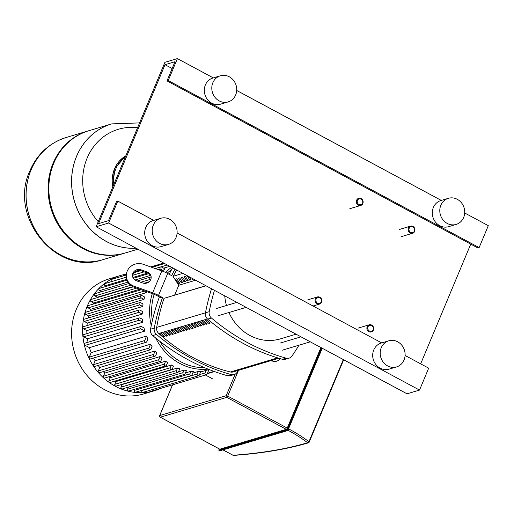 <?xml version="1.0" encoding="UTF-8"?>
<svg xmlns="http://www.w3.org/2000/svg" width="514" height="514" viewBox="0 0 514 514"><rect width="100%" height="100%" fill="white"/><g stroke="black" fill="none" stroke-linecap="round" stroke-linejoin="round"><path stroke-width="0.77" d="M219.626 449.082A1.24 0.385 118.3 0 0 219.703 449.185A1.24 0.385 118.3 0 0 219.831 449.191L286.279 429.331A1.24 0.385 118.3 0 0 287.236 428.085L320.929 347.541M126.399 274.135A60.067 54.484 73.4 0 0 120.34 275.536A60.067 54.484 73.4 0 0 82.645 326.975A60.067 54.484 73.4 0 0 115.303 386.245A60.067 54.484 73.4 0 0 154.733 390.64A60.067 54.484 73.4 0 0 161.043 388.276M120.34 275.536L109.347 278.819A60.067 54.484 73.4 0 0 71.652 330.258A60.067 54.484 73.4 0 0 104.31 389.535A60.067 54.484 73.4 0 0 143.747 393.923L154.733 390.64M172.453 365.576A55.422 50.269 73.4 0 0 173.494 366.116L172.344 368.872A1.24 1.124 -106.6 0 1 170.468 369.091A1.24 1.124 -106.6 0 1 170.269 367.754L171.419 365.004A55.422 50.269 73.4 0 0 172.453 365.576M121.799 384.401A55.422 50.269 73.4 0 0 122.133 384.536L177.568 367.973A55.422 50.269 73.4 0 0 179.759 368.801L178.538 371.718A1.24 1.124 -106.6 0 1 176.662 371.937A1.24 1.124 -106.6 0 1 176.469 370.607L177.568 367.973M178.525 371.75L184.07 370.093A55.422 50.269 73.4 0 0 186.389 370.613L185.072 373.755A1.24 1.124 -106.6 0 1 183.196 373.974A1.24 1.124 -106.6 0 1 183.003 372.644L184.07 370.093M185.406 372.958L190.951 371.301A55.422 50.269 73.4 0 0 193.412 371.487L191.973 374.931A1.24 1.124 -106.6 0 1 190.096 375.149A1.24 1.124 -106.6 0 1 189.897 373.813L190.951 371.301M192.724 373.125L198.263 371.468A55.422 50.269 73.4 0 0 200.897 371.249L199.278 375.111A1.24 1.124 -106.6 0 1 197.402 375.329A1.24 1.124 -106.6 0 1 197.209 373.999L198.263 371.468M200.582 372.001L206.12 370.35A55.422 50.269 73.4 0 0 208.838 369.624A55.422 50.269 73.4 0 0 208.98 369.585L207.097 374.089A1.24 1.124 -106.6 0 1 205.221 374.308A1.24 1.124 -106.6 0 1 205.022 372.978L206.12 370.35M212.719 378.921L205.446 375.008M169.781 266.316A55.422 50.269 73.4 0 0 169.761 266.329L163.625 268.16M158.665 269.779L160.574 269.207A1.24 1.124 73.4 0 1 160.676 266.92A1.24 1.124 73.4 0 1 161.492 267.017L165.148 268.976A55.422 50.269 73.4 0 0 162.964 270.493L161.717 270.865M149.15 281.749L143.959 283.298M132.843 286.619L97.371 297.221A55.422 50.269 73.4 0 0 97.03 297.683M139.859 289.221L93.644 303.029A55.422 50.269 73.4 0 0 93.047 304.147M146.593 291.611A55.422 50.269 73.4 0 0 146.149 292.704L90.715 309.267A55.422 50.269 73.4 0 0 90.098 310.919M144.01 299.366L141.247 297.889A1.24 1.124 -106.6 0 1 141.356 295.601A1.24 1.124 -106.6 0 1 142.166 295.691L144.652 297.028A55.422 50.269 73.4 0 0 144.01 299.366L88.575 315.937A55.422 50.269 73.4 0 0 88.087 318.05M142.686 306.472L139.718 304.879A1.24 1.124 -106.6 0 1 139.821 302.592A1.24 1.124 -106.6 0 1 140.637 302.682L143.046 303.98A55.422 50.269 73.4 0 0 142.686 306.472L87.258 323.036A55.422 50.269 73.4 0 0 87.001 325.593M142.262 314.054L139.005 312.306A1.24 1.124 -106.6 0 1 139.108 310.026A1.24 1.124 -106.6 0 1 139.924 310.115L142.301 311.394A55.422 50.269 73.4 0 0 142.262 314.054L86.827 330.618A55.422 50.269 73.4 0 0 86.93 333.618M142.879 322.201L139.23 320.241A1.24 1.124 -106.6 0 1 139.333 317.954A1.24 1.124 -106.6 0 1 140.142 318.044L142.539 319.329A55.422 50.269 73.4 0 0 142.879 322.201L87.451 338.765A55.422 50.269 73.4 0 0 88.055 342.234M144.852 331.074L140.592 328.787A1.24 1.124 -106.6 0 1 140.695 326.499A1.24 1.124 -106.6 0 1 141.511 326.596L143.991 327.926A55.422 50.269 73.4 0 0 144.852 331.074L89.423 347.637A55.422 50.269 73.4 0 0 91.164 352.623L146.593 336.06A55.422 50.269 73.4 0 0 147.884 339.047L146.779 341.675A1.24 1.124 73.4 0 1 146.098 342.305L90.67 358.868A1.24 1.124 -106.6 0 1 89.275 357.127L91.164 352.623M93.612 357.995A55.422 50.269 73.4 0 0 95.141 360.77L150.57 344.207A55.422 50.269 73.4 0 0 152.086 346.654L151.026 349.186A1.24 1.124 73.4 0 1 150.345 349.816L94.917 366.379A1.24 1.124 -106.6 0 1 93.522 364.632L95.141 360.77M98.155 365.409A55.422 50.269 73.4 0 0 99.716 367.491L155.151 350.927A55.422 50.269 73.4 0 0 156.834 352.97L155.781 355.482A1.24 1.124 73.4 0 1 155.1 356.112L99.671 372.676A1.24 1.124 -106.6 0 1 98.277 370.935L99.716 367.491M103.275 371.596A55.422 50.269 73.4 0 0 104.76 373.1L160.188 356.536A55.422 50.269 73.4 0 0 162.013 358.239L160.946 360.789A1.24 1.124 73.4 0 1 160.265 361.419L104.837 377.989A1.24 1.124 -106.6 0 1 103.442 376.242L104.76 373.1M108.904 376.768A55.422 50.269 73.4 0 0 110.195 377.764L165.624 361.201A55.422 50.269 73.4 0 0 167.577 362.601L166.478 365.236A1.24 1.124 73.4 0 1 165.797 365.865L110.362 382.429A1.24 1.124 -106.6 0 1 108.974 380.688L110.195 377.764M115.052 381.028A55.422 50.269 73.4 0 0 115.991 381.568L171.419 365.004M171.663 369.502L116.228 386.065A1.24 1.124 -106.6 0 1 114.84 384.324L115.991 381.568M146.593 336.06L144.71 340.564A1.24 1.124 73.4 0 0 146.098 342.305M150.57 344.207L148.957 348.068A1.24 1.124 73.4 0 0 150.345 349.816M155.151 350.927L153.712 354.371A1.24 1.124 73.4 0 0 155.1 356.112M160.188 356.536L158.877 359.678A1.24 1.124 73.4 0 0 160.265 361.419M165.624 361.201L164.403 364.124A1.24 1.124 73.4 0 0 165.797 365.865M167.095 264.877A1.24 1.124 73.4 0 0 167.275 264.993L169.761 266.329M111.795 281.531A1.24 1.124 -106.6 0 1 111.949 279.275L126.328 274.977M160.574 269.207L162.964 270.493M106.237 286.356L105.145 285.771A1.24 1.124 -106.6 0 1 105.248 283.49L126.431 277.155M101.611 291.682L99.587 290.596A1.24 1.124 -106.6 0 1 99.69 288.315L127.112 280.117M151.167 277.104A1.24 1.124 73.4 0 0 150.39 279.359L150.737 279.545M97.371 297.221L94.962 295.923A1.24 1.124 -106.6 0 1 95.064 293.642L128.982 283.503M147.345 282.867A1.24 1.124 73.4 0 0 146.149 283.227M93.644 303.029L91.158 301.692A1.24 1.124 -106.6 0 1 91.261 299.411L133.312 286.844M146.149 292.704L143.547 291.309A1.24 1.124 -106.6 0 1 142.879 290.294M88.575 315.937L85.819 314.452A1.24 1.124 -106.6 0 1 85.922 312.165L141.356 295.601M87.258 323.036L84.283 321.443A1.24 1.124 -106.6 0 1 84.392 319.155L139.821 302.592M86.827 330.618L83.576 328.87A1.24 1.124 -106.6 0 1 83.679 326.589L139.108 310.026M87.451 338.765L83.795 336.805A1.24 1.124 -106.6 0 1 83.898 334.518L139.333 317.954M89.423 347.637L85.157 345.35A1.24 1.124 -106.6 0 1 85.266 343.069L140.695 326.499M90.715 309.267L88.112 307.873A1.24 1.124 -106.6 0 1 88.215 305.586L141.292 289.729M206.416 374.719L150.981 391.282A1.24 1.124 -106.6 0 1 149.548 390.402M198.597 375.74L143.168 392.304A1.24 1.124 -106.6 0 1 141.774 390.563L141.877 390.325M191.292 375.561L135.857 392.124A1.24 1.124 -106.6 0 1 134.469 390.377L134.976 389.149M184.391 374.385L128.963 390.948A1.24 1.124 -106.6 0 1 127.568 389.207L128.442 387.113M177.857 372.348L122.428 388.912A1.24 1.124 -106.6 0 1 121.034 387.171L122.133 384.536M123.257 275.896L123.411 275.523A1.24 1.124 -106.6 0 1 124.092 274.894L126.393 274.206M164.114 335.938L163.67 336.991A177.253 160.779 -106.6 0 1 160.175 333.965L161.428 333.592A177.253 160.779 73.4 0 0 164.917 336.619L163.67 336.991M166.941 335.089L166.497 336.15A177.253 160.779 -106.6 0 1 163.002 333.123L164.249 332.751A177.253 160.779 73.4 0 0 167.744 335.777L166.497 336.15M169.768 334.248L169.324 335.301A177.253 160.779 -106.6 0 1 165.829 332.275L167.076 331.903A177.253 160.779 73.4 0 0 170.571 334.929L169.324 335.301M172.595 333.4L172.151 334.46A177.253 160.779 -106.6 0 1 168.656 331.434L169.903 331.061A177.253 160.779 73.4 0 0 173.398 334.087L172.151 334.46M175.422 332.558L174.978 333.612A177.253 160.779 -106.6 0 1 171.483 330.586L172.73 330.213A177.253 160.779 73.4 0 0 176.225 333.239L174.978 333.612M178.249 331.71L177.805 332.77A177.253 160.779 -106.6 0 1 174.31 329.744L175.557 329.371A177.253 160.779 73.4 0 0 179.052 332.397L177.805 332.77M181.069 330.868L180.632 331.928A177.253 160.779 -106.6 0 1 177.137 328.896L178.384 328.523A177.253 160.779 73.4 0 0 181.879 331.549L180.632 331.928M183.896 330.02L183.459 331.08A177.253 160.779 -106.6 0 1 179.964 328.054L181.211 327.681A177.253 160.779 73.4 0 0 184.706 330.708L183.459 331.08M186.723 329.178L186.286 330.239A177.253 160.779 -106.6 0 1 182.791 327.206L184.038 326.833A177.253 160.779 73.4 0 0 187.533 329.866L186.286 330.239M189.55 328.33L189.107 329.39A177.253 160.779 -106.6 0 1 185.618 326.364L186.865 325.992A177.253 160.779 73.4 0 0 190.36 329.018L189.107 329.39M192.377 327.489L191.934 328.549A177.253 160.779 -106.6 0 1 188.445 325.516L189.692 325.144A177.253 160.779 73.4 0 0 193.187 328.176L191.934 328.549M195.204 326.647L194.761 327.701A177.253 160.779 -106.6 0 1 191.272 324.675L192.519 324.302A177.253 160.779 73.4 0 0 196.014 327.328L194.761 327.701M198.031 325.799L197.588 326.859A177.253 160.779 -106.6 0 1 194.099 323.833L195.346 323.454A177.253 160.779 73.4 0 0 198.841 326.486L197.588 326.859M200.858 324.957L200.415 326.011A177.253 160.779 -106.6 0 1 196.926 322.985L198.173 322.612A177.253 160.779 73.4 0 0 201.668 325.638L200.415 326.011M203.685 324.109L203.242 325.169A177.253 160.779 -106.6 0 1 199.753 322.143L201 321.764A177.253 160.779 73.4 0 0 204.495 324.797L203.242 325.169M206.512 323.267L206.069 324.321A177.253 160.779 -106.6 0 1 202.58 321.295L203.827 320.922A177.253 160.779 73.4 0 0 207.322 323.948L206.069 324.321M209.339 322.419L208.896 323.479A177.253 160.779 -106.6 0 1 205.401 320.453L206.654 320.081A177.253 160.779 73.4 0 0 210.149 323.107L208.896 323.479M211.774 322.516L211.723 322.631A177.253 160.779 -106.6 0 1 208.228 319.605L208.241 319.605M206.018 285.79L163.985 298.351A201.25 182.541 73.4 0 0 156.68 327.392A6.194 5.615 73.4 0 0 158.768 333.496A177.253 160.779 73.4 0 0 230.4 371.988A6.194 5.615 73.4 0 0 233.15 371.93L278.884 358.264M176.61 269.985A201.25 182.541 73.4 0 0 173.244 276.256M238.445 370.35A210.734 191.144 73.4 0 1 236.935 372.534A6.194 5.615 -106.6 0 1 234.127 374.584A6.194 5.615 -106.6 0 1 231.21 374.597L227.464 375.715A6.194 5.615 73.4 0 0 230.381 375.702L234.127 374.584M227.464 375.715A210.734 191.144 -106.6 0 1 152.729 335.552L156.474 334.434A210.734 191.144 73.4 0 0 231.21 374.597M156.474 334.434A6.194 5.615 -106.6 0 1 154.264 328.112L150.518 329.23A6.194 5.615 73.4 0 0 152.729 335.552M175.011 269.124A210.734 191.144 73.4 0 0 171.682 275.639L167.673 273.487A12.387 3.495 22.7 0 0 161.826 270.904L143.252 264.299A12.387 11.661 -11.8 0 0 130.774 266.445A12.387 11.661 -11.8 0 0 126.547 277.804A12.387 11.661 -11.8 0 0 134.083 286.221L134.295 287.242L152.099 293.571A12.387 3.495 22.7 0 1 157.952 296.154L161.261 297.934L162.514 297.561A210.734 191.144 73.4 0 0 154.264 328.112M150.518 329.23A210.734 191.144 -106.6 0 1 159.391 296.925M169.164 274.283A210.734 191.144 -106.6 0 1 172.582 267.82M282.424 359.292A6.194 5.615 73.4 0 0 285.334 359.28L289.086 358.162A6.194 5.615 -106.6 0 1 286.169 358.174L282.424 359.292A210.734 191.144 -106.6 0 1 207.682 319.13L211.434 318.012A6.194 5.615 -106.6 0 1 209.217 311.69L205.471 312.808A6.194 5.615 73.4 0 0 207.682 319.13M156.68 327.392L205.471 312.808A210.734 191.144 -106.6 0 1 211.55 288.765M214.466 290.333A210.734 191.144 73.4 0 0 209.217 311.69M211.434 318.012A210.734 191.144 73.4 0 0 286.169 358.174M299 345.196A210.734 191.144 73.4 0 1 291.888 356.112A6.194 5.615 -106.6 0 1 289.086 358.162M176.816 278.742L179.707 283.201L178.461 283.574L175.563 279.115L176.816 278.742M179.045 282.18L178.461 283.574M179.643 277.894L182.534 282.353L181.288 282.732L178.39 278.267L179.643 277.894M181.872 281.331L181.288 282.732M182.47 277.052L185.361 281.511L184.115 281.884L181.217 277.425L182.47 277.052M184.699 280.49L184.115 281.884M185.297 276.204L188.188 280.67L186.935 281.042L184.044 276.577L185.297 276.204M187.52 279.642L186.935 281.042M188.927 276.609L191.015 279.822L189.762 280.194L187.147 275.652M190.347 278.8L189.762 280.194M192.859 278.716L192.589 279.353L191.818 278.164M193.521 279.076L192.589 279.353M174.689 295.004L178.763 285.257L172.98 276.333L182.9 273.371M195.641 280.214L178.763 285.257M205.844 285.694L163.985 298.351M162.514 297.561L158.505 295.409A12.387 3.495 -157.3 0 0 152.652 292.819L134.083 286.221M132.74 277.04A6.194 5.834 168.2 0 1 141.177 270.801L147.505 273.05A6.194 5.834 168.2 0 1 151.142 276.757M147.293 272.034L140.958 269.779A6.194 5.834 -11.8 0 0 134.719 270.852A6.194 5.834 -11.8 0 0 132.606 276.532A6.194 5.834 -11.8 0 0 136.377 280.74L142.706 282.989A6.194 5.834 -11.8 0 0 148.944 281.923A6.194 5.834 -11.8 0 0 151.058 276.243A6.194 5.834 -11.8 0 0 147.293 272.034L147.505 273.05M134.295 287.242A12.387 11.661 168.2 0 1 126.759 278.826L126.547 277.804M270.737 360.693A12.387 7.794 98.9 0 0 271.867 361.014L274.245 361.387A12.387 7.794 -81.1 0 1 271.88 360.353M280.246 358.669A12.387 7.794 -81.1 0 1 274.245 361.387M224.746 295.858A46.44 42.122 73.4 0 0 226.456 305.502M228.968 312.506A46.44 42.122 73.4 0 0 280.387 338.874L296.077 334.184M125.069 253.029A63.781 57.851 -106.6 0 1 124.696 253.145A63.781 57.851 -106.6 0 1 82.818 248.48A63.781 57.851 -106.6 0 1 48.143 185.541A63.781 57.851 -106.6 0 1 88.17 130.922L66.19 137.489A63.781 57.851 73.4 0 0 26.156 192.107A63.781 57.851 73.4 0 0 60.838 255.047A63.781 57.851 73.4 0 0 102.71 259.711A63.781 57.851 -106.6 0 1 60.838 255.047A63.781 57.851 -106.6 0 1 26.156 192.107A63.781 57.851 -106.6 0 1 66.19 137.489L66.126 137.508A63.781 57.851 73.4 0 0 31.013 169.941A63.781 57.851 73.4 0 0 60.774 255.066A63.781 57.851 73.4 0 0 102.646 259.731A63.781 57.851 73.4 0 0 102.678 259.724M137.913 249.194L125.442 252.92A63.781 57.851 -106.6 0 1 83.57 248.256A63.781 57.851 -106.6 0 1 48.888 185.316A63.781 57.851 -106.6 0 1 88.922 130.697L111.654 123.906A63.781 57.851 73.4 0 0 71.626 178.525A63.781 57.851 73.4 0 0 106.302 241.464A63.781 57.851 73.4 0 0 136.146 248.243A63.781 57.851 -106.6 0 1 106.302 241.464A63.781 57.851 -106.6 0 1 71.626 178.525A63.781 57.851 -106.6 0 1 111.654 123.906A63.781 57.851 -106.6 0 1 111.686 123.893M88.17 130.922A63.781 57.851 -106.6 0 1 88.543 130.813M98.264 221.662A56.701 51.432 -106.6 0 1 87.123 158.126A56.701 51.432 -106.6 0 1 137.572 127.684M396.551 366.912L389.053 369.148A13.621 12.355 -106.6 0 1 375.92 364.632A13.621 12.355 -106.6 0 1 373.755 349.97A13.621 12.355 -106.6 0 1 381.253 343.044L388.751 340.808A13.621 12.355 -106.6 0 1 401.884 345.324A13.621 12.355 -106.6 0 1 404.049 359.986A13.621 12.355 -106.6 0 1 396.551 366.912A13.621 12.355 -106.6 0 1 383.412 362.389A13.621 12.355 -106.6 0 1 381.253 347.734A13.621 12.355 -106.6 0 1 388.751 340.808M168.56 244.394L161.062 246.63A13.621 12.355 -106.6 0 1 147.929 242.113A13.621 12.355 -106.6 0 1 145.764 227.451A13.621 12.355 -106.6 0 1 153.262 220.525L160.76 218.289A13.621 12.355 -106.6 0 1 173.893 222.806A13.621 12.355 -106.6 0 1 176.058 237.468A13.621 12.355 -106.6 0 1 168.56 244.394A13.621 12.355 -106.6 0 1 155.421 239.871A13.621 12.355 -106.6 0 1 153.256 225.216A13.621 12.355 -106.6 0 1 160.76 218.289M456.156 224.419L448.658 226.661A13.621 12.355 -106.6 0 1 435.525 222.138A13.621 12.355 -106.6 0 1 433.36 207.483A13.621 12.355 -106.6 0 1 440.858 200.556L448.356 198.314A13.621 12.355 -106.6 0 1 461.488 202.837A13.621 12.355 -106.6 0 1 463.654 217.493A13.621 12.355 -106.6 0 1 456.156 224.419A13.621 12.355 -106.6 0 1 443.017 219.902A13.621 12.355 -106.6 0 1 440.851 205.24A13.621 12.355 -106.6 0 1 448.356 198.314M228.165 101.9L220.667 104.143A13.621 12.355 -106.6 0 1 207.534 99.62A13.621 12.355 -106.6 0 1 205.369 84.964A13.621 12.355 -106.6 0 1 212.867 78.038L220.365 75.796A13.621 12.355 -106.6 0 1 233.497 80.319A13.621 12.355 -106.6 0 1 235.663 94.974A13.621 12.355 -106.6 0 1 228.165 101.9A13.621 12.355 -106.6 0 1 215.025 97.384A13.621 12.355 -106.6 0 1 212.86 82.722A13.621 12.355 -106.6 0 1 220.365 75.796M96.137 226.745L164.91 62.329L177.401 58.596L168.232 80.518L166.986 80.891L175.004 61.712L165.013 64.7L98.534 223.629L108.525 220.641L116.549 201.462L117.796 201.09L108.627 223.012L96.137 226.745L407.037 393.814L419.527 390.081L108.627 223.012M166.986 80.891L477.879 247.966L479.132 247.594L488.3 225.672L464.695 212.982M441.314 200.421L236.697 90.464M213.323 77.903L177.401 58.596M479.132 247.594L168.232 80.518M172.151 68.535L165.013 64.7M420.664 363.841L470.74 244.131M419.527 390.081L428.695 368.159L405.09 355.476M381.709 342.909L177.099 232.951M153.718 220.39L117.796 201.09M408.444 228.043A3.714 3.373 73.4 0 0 409.035 232.039A3.714 3.373 73.4 0 0 412.613 233.272A3.714 3.373 73.4 0 0 414.663 231.384A3.714 3.373 73.4 0 0 414.072 227.387A3.714 3.373 73.4 0 0 410.487 226.154A3.714 3.373 73.4 0 0 408.444 228.043M409.208 228.248A3.097 2.808 -106.6 0 1 414.393 231.03A3.097 2.808 -106.6 0 1 409.208 228.248M356.626 200.197A3.714 3.373 -106.6 0 1 358.669 198.308A3.714 3.373 -106.6 0 1 362.254 199.541A3.714 3.373 -106.6 0 1 362.845 203.538A3.714 3.373 -106.6 0 1 360.796 205.427A3.714 3.373 -106.6 0 1 357.217 204.193A3.714 3.373 -106.6 0 1 356.626 200.197M357.397 200.402A3.097 2.808 73.4 0 0 362.576 203.184A3.097 2.808 73.4 0 0 357.397 200.402M373.395 330.033A3.714 3.373 -106.6 0 1 371.352 331.922A3.714 3.373 -106.6 0 1 367.767 330.688A3.714 3.373 -106.6 0 1 367.176 326.692A3.714 3.373 -106.6 0 1 369.225 324.803A3.714 3.373 -106.6 0 1 372.804 326.037A3.714 3.373 -106.6 0 1 373.395 330.033M373.125 329.68A3.097 2.808 73.4 0 0 367.947 326.891A3.097 2.808 73.4 0 0 373.125 329.68M321.578 302.187A3.714 3.373 73.4 0 0 320.987 298.191A3.714 3.373 73.4 0 0 317.408 296.957A3.714 3.373 73.4 0 0 315.365 298.846A3.714 3.373 73.4 0 0 315.949 302.842A3.714 3.373 73.4 0 0 319.535 304.076A3.714 3.373 73.4 0 0 321.578 302.187M321.314 301.834A3.097 2.808 -106.6 0 1 316.129 299.052A3.097 2.808 -106.6 0 1 321.314 301.834M321.199 347.689L287.153 429.068L287.538 429.171L321.546 347.875M287.153 429.068L286.581 430.417A1.24 0.385 -61.7 0 0 287.538 429.171L288.219 429.608L287.3 430.719L288.219 429.608L322.246 348.248L288.213 429.575M286.433 430.006L218.99 450.161L219.131 450.572L286.581 430.417L287.3 430.719L219.651 450.849A1.24 0.385 118.3 0 1 219.523 450.849A1.24 0.385 118.3 0 1 219.446 450.739M218.99 450.161L218.932 449.506M218.925 450.168A1.24 0.385 -61.7 0 0 219.003 450.566A1.24 0.385 -61.7 0 0 219.131 450.572L219.651 450.849L287.095 430.693A1.24 0.385 118.3 0 0 288.058 429.453L322.066 348.151M218.958 449.448L219.182 448.902M220.011 450.746L219.003 450.566L219.17 448.895M223.025 449.923L232.951 455.256A1.24 1.24 0 0 0 233.626 455.404A1.24 1.034 -94.1 0 1 233.073 455.263A1.24 0.385 118.3 0 1 232.951 455.256A1.24 0.385 118.3 0 1 232.874 455.153M287.891 430.199A66.377 18.735 22.7 0 1 307.61 442.734A1.24 1.124 73.4 0 0 309.107 442.201A1.24 0.347 -157.3 0 0 309.216 442.117A1.24 0.347 -157.3 0 0 308.946 441.732A1.24 0.81 127.5 0 1 307.61 442.734A887.884 250.626 22.7 0 1 233.073 455.263L223.102 449.904M343.313 359.575L308.946 441.732A67.617 19.089 -157.3 0 0 288.553 428.798M287.236 428.085L227.728 396.108A1.24 0.347 -157.3 0 0 226.192 395.696A1.24 1.124 73.4 0 0 226.77 397.354A1.24 0.385 -61.7 0 0 227.728 396.108L238.509 370.324M160.111 417.066A1.24 0.385 -61.7 0 0 160.195 417.201A1.24 0.385 -61.7 0 0 160.317 417.207A1.24 1.124 -106.6 0 1 159.745 415.556A1.24 0.347 -157.3 0 0 159.636 415.633A1.24 0.347 -157.3 0 0 159.668 415.794M235.219 374.115L226.192 395.696L159.745 415.556L172.595 384.825M219.831 449.191L160.317 417.207L226.77 397.354L286.279 429.331M204.476 367.626A53.874 48.869 -106.6 0 1 159.822 341.309M152.35 320.64A53.874 48.869 -106.6 0 1 154.181 294.368M152.324 293.648A55.422 50.269 73.4 0 0 151.251 325.587M155.742 338.064A55.422 50.269 73.4 0 0 179.746 363.392A55.422 50.269 73.4 0 0 208.009 369.091M171.65 267.325A55.422 50.269 73.4 0 0 165.45 272.375M167.185 273.23A53.874 48.869 -106.6 0 1 171.708 269.426M207.412 373.337L213.978 371.371M114.84 384.324L170.269 367.754M89.275 357.127L144.71 340.564M93.522 364.632L148.957 348.068M98.277 370.935L153.712 354.371M103.442 376.242L158.877 359.678M108.974 380.688L164.403 364.124M160.966 266.882L167.275 264.993M105.145 285.771L126.868 279.275M132.895 277.476L147.595 273.082M99.587 290.596L128.018 282.102M134.964 280.027L150.499 275.382M94.962 295.923L130.71 285.238M140.663 282.27L150.39 279.359M91.158 301.692L136.679 288.091M85.819 314.452L141.247 297.889M84.283 321.443L139.718 304.879M83.576 328.87L139.005 312.306M83.795 336.805L139.23 320.241M85.157 345.35L140.592 328.787M88.112 307.873L143.547 291.309M199.483 374.629L205.022 372.978M141.774 390.563L197.209 373.999M134.469 390.377L189.897 373.813M127.568 389.207L183.003 372.644M121.034 387.171L176.469 370.607M123.411 275.523L126.348 274.649M134.578 272.189L140.129 270.531M151.347 267.177L164.223 263.329M158.768 333.496L207.47 318.943M277.624 357.879L230.4 371.988M141.177 270.801L140.958 269.779M152.652 292.819L161.826 270.904M158.505 295.409L167.673 273.487M66.158 137.501A63.781 57.851 73.4 0 0 66.126 137.508C49.305 142.943 37.239 154.02 29.928 170.751C8.038 216.394 55.833 276.198 102.646 259.731L124.696 253.145M136.12 248.23A63.781 57.851 -106.6 0 1 106.366 241.445A63.781 57.851 -106.6 0 1 76.605 156.314A63.781 57.851 -106.6 0 1 111.718 123.887L111.654 123.906M125.493 156.558A29.722 26.959 73.4 0 0 116.035 168.367A29.722 26.959 73.4 0 0 113.954 184.141M125.776 155.89A29.722 26.959 73.4 0 0 114.532 168.81A29.722 26.959 73.4 0 0 112.823 186.852M233.626 455.404C262.211 453.335 287.146 449.146 308.426 442.83A1.24 1.24 0 0 0 309.216 442.117L343.667 359.761M172.511 384.851L159.636 415.633A1.24 1.24 0 0 0 160.195 417.201L219.703 449.185M214.479 371.558L207.251 373.717M164.608 263.541L151.842 267.351M140.752 270.666L134.141 272.645M160.676 266.92L155.222 268.552M144.158 271.861L132.83 275.247M148.745 273.654L133.293 278.273M150.493 277.078L137.219 281.042M146.689 282.848L144.974 283.355M135.445 271.501L139.018 270.435M150.692 266.946L163.709 263.059M280.149 343.076L301.011 336.837M282.282 350.195L310.289 341.823M218.161 315.737L246.167 307.366M216.034 308.618L236.896 302.38M139.57 122.904L111.718 123.887M112.701 187.135L114.365 168.958L125.782 155.877M117.757 175.062L121.831 165.315M401.627 236.556L412.613 233.272M399.494 229.437L410.487 226.154M349.809 208.716L360.796 205.427M358.232 328.086L369.225 324.803M307.828 299.816L317.408 296.957M313.052 306.016L319.535 304.076"/></g></svg>
